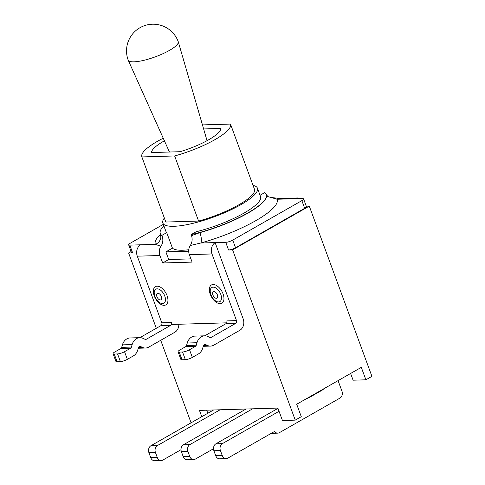 <?xml version="1.0" encoding="UTF-8"?>
<svg xmlns="http://www.w3.org/2000/svg" width="485" height="485" viewBox="0 0 485 485"><rect width="100%" height="100%" fill="white"/><g stroke="black" fill="none" stroke-linecap="round" stroke-linejoin="round"><path stroke-width="0.73" d="M252.576 408.819L189.938 444.575L183.415 444.769A5.25 4.165 88.3 0 0 181.402 451.711L187.925 451.517A5.25 4.165 -91.7 0 1 189.938 444.575M187.925 451.517L189.756 456.494L183.233 456.688A5.25 4.165 88.3 0 0 187.168 459.78L193.691 459.586A5.25 4.165 -91.7 0 1 189.756 456.494M213.509 448.728L195.291 459.125A5.25 4.165 -91.7 0 1 193.691 459.586M338.069 380.622L341.949 391.171A5.25 4.165 -91.7 0 1 339.936 398.112L279.366 432.687A5.25 4.165 -91.7 0 1 277.766 433.147A5.25 4.165 -91.7 0 1 274.577 431.45L227.786 458.161A5.25 4.165 -91.7 0 1 226.18 458.622A5.25 4.165 -91.7 0 1 222.251 455.53L215.728 455.724A5.25 4.165 88.3 0 0 219.656 458.816L226.18 458.622M324.495 388.37L322.125 390.201L309.024 397.682L306.362 398.725M279.051 411.286L222.433 443.605L215.91 443.799A5.25 4.165 88.3 0 0 213.897 450.741L220.42 450.547A5.25 4.165 -91.7 0 1 222.433 443.605M220.42 450.547L222.251 455.53M220.081 409.789L157.449 445.539L150.926 445.733A5.25 4.165 88.3 0 0 148.913 452.675L155.436 452.481A5.25 4.165 -91.7 0 1 157.449 445.539M155.436 452.481L157.267 457.464L150.744 457.658A5.25 4.165 88.3 0 0 154.673 460.75L161.196 460.556A5.25 4.165 -91.7 0 1 157.267 457.464M181.014 449.698L162.802 460.095A5.25 4.165 -91.7 0 1 161.196 460.556M215.728 455.724L213.897 450.741M277.978 408.37L215.91 443.799M183.233 456.688L181.402 451.711M246.047 409.013L183.415 444.769M150.744 457.658L148.913 452.675M213.558 409.983L150.926 445.733M323.143 389.146L322.179 390.201M309.024 397.682L308.66 397.415M260.045 195.279L264.737 192.6A56.606 13.404 159.8 0 1 266.356 194.491A56.606 13.404 159.8 0 1 191.157 234.601L196.152 231.751A50.41 11.937 -20.2 0 0 260.542 196.631L257.444 188.204A50.41 11.937 159.8 0 1 214.255 216.813A50.41 11.937 159.8 0 1 162.827 223.015A50.41 11.937 159.8 0 1 164.348 218.032M266.392 194.588A56.606 13.404 159.8 0 1 266.429 194.685A56.606 13.404 159.8 0 1 199.911 232.618L191.551 235.674C192.624 239.238 192.206 242.512 190.296 245.489A8.609 6.826 88.3 0 0 189.344 254.637L192.096 262.106L162.675 262.979L159.923 255.51A8.609 6.826 -91.7 0 1 160.929 246.277C162.893 243.306 163.336 240.008 162.257 236.395L160.396 233.788A56.412 13.362 159.8 0 1 160.365 233.709A56.412 13.362 159.8 0 1 160.329 233.612M191.551 235.674L191.157 234.601M303.592 198.917A5.25 1.243 159.8 0 1 301.858 200.632L304.677 208.295A5.25 1.243 159.8 0 0 306.405 206.574L303.592 198.917A5.25 1.243 159.8 0 0 302.434 198.577L294.91 198.717A8.403 6.663 -91.7 0 1 297.481 197.977A8.403 6.663 -91.7 0 1 300.239 198.638M297.481 197.977L279.621 198.51A8.403 6.663 88.3 0 0 277.05 199.25L294.91 198.717M272.691 197.662L271.327 197.547L277.05 199.25A65.002 15.393 -20.2 0 1 200.742 243.009A8.403 2.728 -105.4 0 0 199.911 232.618M301.858 200.632L232.727 240.099A5.25 1.243 159.8 0 1 226.798 242.233L200.742 243.009L190.296 245.489M271.327 197.547L267.768 196.577M160.541 234.303A64.814 15.35 -20.2 0 0 155.333 244.361A8.403 8.16 158.2 0 0 160.396 233.788M160.929 246.277L155.333 244.361L129.071 245.143A5.25 1.243 159.8 0 1 128.658 244.858A5.25 1.243 159.8 0 1 130.392 243.143L163.318 224.349M129.071 245.143L140.432 244.889A8.609 6.826 88.3 0 0 137.285 256.183L159.923 255.51M162.257 236.395L161.887 235.389A56.412 13.362 159.8 0 1 160.292 233.515A56.412 13.362 159.8 0 1 163.857 225.81M162.827 223.015L165.931 231.442A50.41 11.937 -20.2 0 0 166.725 232.624L161.887 235.389M166.725 232.624L172.436 248.138L165.894 251.873L168.707 259.53L162.675 262.979M168.707 259.53L190.908 258.875M189.344 254.637L211.987 253.958A8.609 6.826 -91.7 0 1 215.14 242.664L226.798 242.233M215.14 242.664L243.179 318.881A8.609 6.826 -91.7 0 1 239.881 330.267L213.794 345.156A10.712 8.494 -91.7 0 1 210.52 346.096A10.712 8.494 -91.7 0 1 207.301 345.399L203.488 345.514M195.394 346.393L189.514 349.746A5.25 1.243 159.8 0 1 182.542 351.995L179.22 352.098A5.25 1.243 159.8 0 1 178.062 351.752A5.25 1.243 159.8 0 1 179.789 350.037L185.67 346.678L195.394 346.393A2.098 1.667 88.3 0 0 196.255 345.223L186.531 345.508A2.098 1.667 -91.7 0 1 185.67 346.678M187.258 343.016L196.977 342.725A10.712 8.494 -91.7 0 1 204.646 335.814L194.921 336.105A10.712 8.494 88.3 0 0 187.258 343.016L186.531 345.508M204.706 335.814L225.98 323.671L235.704 323.38A2.098 1.667 88.3 0 0 236.51 320.603L226.786 320.894A2.098 1.667 -91.7 0 1 225.98 323.671M204.276 344.599L205.531 344.562A2.098 1.667 88.3 0 0 204.9 344.423A2.098 1.667 88.3 0 0 203.397 345.781L202.754 348A10.712 8.494 -91.7 0 1 198.365 353.965L192.333 357.409L189.514 349.746M211.987 253.958L236.51 320.603M235.704 323.38L211.127 337.408L209.835 337.445M204.646 335.814A10.712 8.494 -91.7 0 1 207.865 336.511L209.853 337.457A2.098 1.667 88.3 0 0 210.49 337.59A2.098 1.667 88.3 0 0 211.127 337.408M196.977 342.725L196.255 345.223M205.531 344.562L207.301 345.399M139.292 346.532L140.547 346.496A2.098 1.667 88.3 0 0 139.916 346.357A2.098 1.667 88.3 0 0 138.413 347.715L137.77 349.934A10.712 8.494 -91.7 0 1 133.381 355.899L127.349 359.343L124.53 351.68A5.25 1.243 159.8 0 1 117.558 353.929L114.236 354.032A5.25 1.243 159.8 0 1 113.078 353.686A5.25 1.243 159.8 0 1 114.806 351.971L120.838 348.527L130.562 348.242A2.098 1.667 88.3 0 0 131.423 347.072L121.699 347.357A2.098 1.667 -91.7 0 1 120.838 348.527M113.078 353.686L115.897 361.349A5.25 1.243 -20.2 0 0 117.049 361.689L120.377 361.592A5.25 1.243 -20.2 0 0 127.349 359.343M140.547 346.496L142.317 347.339L138.504 347.448M178.838 324.259A8.609 6.826 -91.7 0 1 174.897 332.201L148.81 347.09A10.712 8.494 -91.7 0 1 145.536 348.03A10.712 8.494 -91.7 0 1 142.317 347.339M139.874 337.663L160.996 325.605L170.72 325.314A2.098 1.667 88.3 0 0 171.526 322.537L172.23 324.453L226.719 322.834M170.72 325.314L146.294 339.257L145.003 339.294M139.813 337.663L130.089 337.954A10.712 8.494 88.3 0 0 122.426 344.859L132.144 344.574A10.712 8.494 -91.7 0 1 139.813 337.663A10.712 8.494 -91.7 0 1 143.033 338.36L145.021 339.306A2.098 1.667 88.3 0 0 145.652 339.439A2.098 1.667 88.3 0 0 146.294 339.257M132.144 344.574L131.423 347.072M130.562 348.242L124.53 351.68M122.426 344.859L121.699 347.357M178.062 351.752L180.881 359.415A5.25 1.243 -20.2 0 0 182.033 359.755L185.361 359.658A5.25 1.243 -20.2 0 0 192.333 357.409M223.058 293.898A10.5 5.893 60.3 0 1 216.516 302.476A10.5 5.893 60.3 0 1 210.411 285.895A10.5 5.893 60.3 0 1 223.058 293.898M167.04 295.565A10.5 5.893 60.3 0 1 160.499 304.143A10.5 5.893 60.3 0 1 154.4 287.563A10.5 5.893 60.3 0 1 167.04 295.565M171.526 322.537L161.802 322.828A2.098 1.667 -91.7 0 1 160.996 325.605M161.802 322.828L137.285 256.183M156.309 328.284L128.604 252.982L132.635 252.861A5.25 1.243 159.8 0 1 131.477 252.521L128.658 244.858M304.677 208.295L235.546 247.756A5.25 1.243 159.8 0 1 228.574 250.005L232.6 249.884L309.284 206.113L306.271 206.204M201.772 416.706L199.456 410.401L277.869 408.067L282.452 420.513L295.244 420.131L301.282 416.688L296.699 404.241L361.301 367.363L365.884 379.81L371.922 376.36L309.284 206.113M128.604 252.982L131.12 251.545M188.78 249.733A50.41 11.937 159.8 0 1 172.436 248.138M188.707 251.194L165.894 251.873M191.084 422.811L160.723 340.288M295.244 420.131L232.6 249.884M203.639 128.955L220.802 128.44A36.757 8.706 159.8 0 1 180.044 151.708L151.556 152.557A36.757 8.706 159.8 0 1 164.409 140.814M254.443 189.18A47.257 11.191 159.8 0 1 254.486 189.296A47.257 11.191 159.8 0 1 198.589 221.063L174.636 155.952L141.875 156.928A47.257 11.191 159.8 0 1 141.826 156.819A47.257 11.191 159.8 0 1 163.245 138.219M198.589 221.063L165.828 222.039L141.875 156.928M165.828 222.039A47.257 11.191 159.8 0 1 165.785 221.93L141.826 156.819M202.457 124.906L230.484 124.069A47.257 11.191 159.8 0 1 230.527 124.184A47.257 11.191 159.8 0 1 174.636 155.952M253.049 185.391A50.41 11.937 159.8 0 1 257.444 188.204M169.447 50.392A26.675 6.317 159.8 0 1 143.833 60.328A26.675 6.317 159.8 0 1 128.21 60.182A26.675 6.317 159.8 0 1 128.173 60.085A26.675 26.675 0 0 1 139.983 27.712A26.675 26.675 0 0 1 178.237 41.668A26.675 6.317 159.8 0 1 178.268 41.765A26.675 6.317 159.8 0 1 169.447 50.392M207.81 413.262L206.683 410.183M365.884 379.81L353.092 380.191L350.619 373.462M218.577 301.943A8.106 4.553 -119.7 0 0 220.796 294.401A8.106 4.553 -119.7 0 0 213.139 287.156A8.106 4.553 -119.7 0 0 210.92 294.698A8.106 4.553 -119.7 0 0 218.577 301.943M216.383 298.299A3.668 2.061 60.3 0 1 212.6 293.34A3.668 2.061 60.3 0 1 216.474 293.225A3.668 2.061 60.3 0 1 216.383 298.299M162.566 303.61A8.106 4.553 -119.7 0 0 164.785 296.068A8.106 4.553 -119.7 0 0 157.122 288.824A8.106 4.553 -119.7 0 0 154.909 296.365A8.106 4.553 -119.7 0 0 162.566 303.61M160.371 299.966A3.668 2.061 60.3 0 1 156.588 295.007A3.668 2.061 60.3 0 1 160.456 294.892A3.668 2.061 60.3 0 1 160.371 299.966M182.033 359.755L179.22 352.098M182.542 351.995L185.361 359.658M117.049 361.689L114.236 354.032M117.558 353.929L120.377 361.592M132.635 252.861L129.816 245.204M225.755 242.348L228.574 250.005M235.546 247.756L232.727 240.099M271.267 433.341L277.766 433.147M279.627 198.517L272.709 197.662M266.356 194.491L267.914 196.68M160.292 233.515L160.511 236.231M210.52 346.096L203.239 346.314M145.536 348.03L138.261 348.248M254.486 189.296L230.527 124.184M207.046 140.68L178.268 41.765M169.441 152.023L128.21 60.182"/></g></svg>
